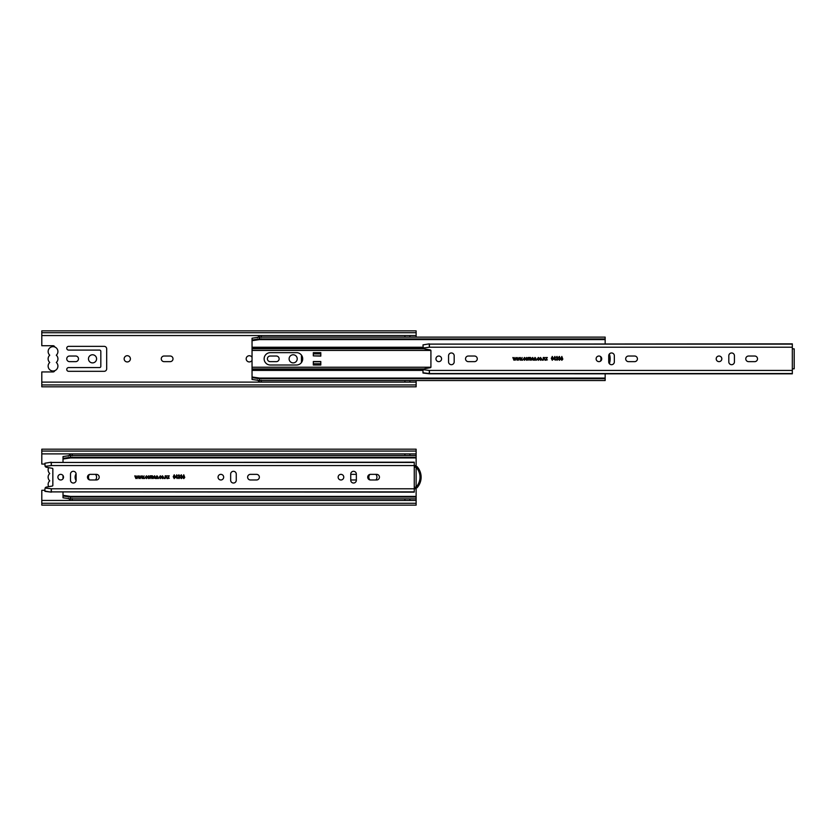 <?xml version="1.0" encoding="UTF-8"?>
<svg xmlns="http://www.w3.org/2000/svg" width="836" height="836" viewBox="0 0 836 836"><rect width="100%" height="100%" fill="white"/><g stroke="black" fill="none" stroke-linecap="round" stroke-linejoin="round"><path stroke-width="1.25" d="M56.315 362.469A4.901 4.901 0 0 1 53.034 370.996A4.901 4.901 0 0 1 49.742 362.469A4.901 4.901 0 0 1 49.742 355.195A4.901 4.901 0 0 1 53.034 346.668A4.901 4.901 0 0 1 56.315 355.195A4.901 4.901 0 0 1 56.315 362.469M289.11 358.832A4.055 4.055 0 0 0 293.164 362.887A4.055 4.055 0 0 0 297.219 358.832A4.055 4.055 0 0 0 293.164 354.777A4.055 4.055 0 0 0 289.11 358.832M88.47 358.832A4.055 4.055 0 0 0 92.524 362.887A4.055 4.055 0 0 0 96.579 358.832A4.055 4.055 0 0 0 92.524 354.777A4.055 4.055 0 0 0 88.47 358.832M78.479 358.832A2.811 2.811 0 0 0 75.679 356.021L69.566 356.021A2.811 2.811 0 0 0 66.755 358.832A2.811 2.811 0 0 0 69.566 361.643L75.679 361.643A2.811 2.811 0 0 0 78.479 358.832M124.156 358.832A3.125 3.125 0 0 0 127.271 361.946A3.125 3.125 0 0 0 130.395 358.832A3.125 3.125 0 0 0 127.271 355.708A3.125 3.125 0 0 0 124.156 358.832M173 358.832A2.811 2.811 0 0 0 170.199 356.021L164.075 356.021A2.811 2.811 0 0 0 161.275 358.832A2.811 2.811 0 0 0 164.075 361.643L170.199 361.643A2.811 2.811 0 0 0 173 358.832M252.044 357.348A3.125 3.125 0 0 0 246.181 358.832A3.125 3.125 0 0 0 252.044 360.316M279.12 358.832A2.811 2.811 0 0 0 276.319 356.021L270.206 356.021A2.811 2.811 0 0 0 267.395 358.832A2.811 2.811 0 0 0 270.206 361.643L276.319 361.643A2.811 2.811 0 0 0 279.12 358.832M54.8 346.992A1.871 1.871 0 0 0 53.034 345.728L41.8 345.728L41.8 330.857L416.129 330.857L41.8 330.857M301.462 355.122L301.462 362.542M106.684 368.812L106.684 348.852A2.498 2.498 0 0 0 104.186 346.355L68.625 346.355A1.871 1.871 0 0 0 66.755 348.225A1.871 1.871 0 0 0 68.625 350.096L99.568 350.096A1.244 1.244 0 0 1 100.822 351.339L100.822 366.314A1.244 1.244 0 0 1 99.568 367.568L68.625 367.568A1.871 1.871 0 0 0 66.755 369.439A1.871 1.871 0 0 0 68.625 371.309L104.186 371.309A2.498 2.498 0 0 0 106.684 368.812M54.8 370.661A1.871 1.871 0 0 1 53.034 371.936L41.8 371.936L41.8 386.807L416.129 386.807L416.129 380.547M416.129 337.117L416.129 335.56L41.8 335.56M404.896 335.56L404.896 337.117M409.891 337.117L409.891 335.56M404.896 382.104L404.896 380.547M409.891 380.547L409.891 382.104M416.129 330.857L416.129 335.56M416.129 382.104L41.8 382.104M416.129 386.807L41.8 386.807M609.381 353.962A15.727 15.727 0 0 1 609.381 363.702M605.159 373.807L605.159 378.081L259.536 378.081L259.536 378.729L605.159 378.729L605.159 378.081M430.895 350.42L252.044 350.42L252.044 377.642L259.536 378.729L259.536 380.547L605.159 380.547L605.159 378.729M252.044 350.42L252.044 340.022L259.536 338.925L259.536 337.117L605.159 337.117L605.159 339.583L259.536 339.583L259.536 338.925L605.159 338.925M605.159 343.857L605.159 339.583M608.723 361.831A14.609 14.609 0 0 0 608.723 355.833M600.373 356.429A5.026 5.026 0 0 1 600.373 361.236M264.134 358.832A6.176 6.176 0 0 0 270.31 365.008L296.519 365.008A6.176 6.176 0 0 0 302.695 358.832A6.176 6.176 0 0 0 296.519 352.656L270.31 352.656A6.176 6.176 0 0 0 264.134 358.832M252.044 340.022L252.044 338.214L259.536 337.117M252.044 377.642L252.044 379.45L259.536 380.547M252.044 376.984L259.536 378.081M313.312 365.008L313.312 361.539L320.805 361.539L320.805 365.008L313.312 365.008M320.805 361.779L313.312 361.779M252.044 340.68L259.536 339.583M313.312 355.885L320.805 356.115L320.805 352.656L313.312 352.656L313.312 355.885L320.805 355.885M261.281 336.229C261.281 334.943 261.281 334.943 261.281 336.229L261.281 337.368M259.829 335.56L257.3 337.796M259.829 382.104L257.3 379.868M261.281 381.435C261.281 382.721 261.281 382.721 261.281 381.435L261.281 380.296M628.494 356.021A2.811 2.811 0 0 0 625.694 358.832A2.811 2.811 0 0 0 628.494 361.643L634.608 361.643A2.811 2.811 0 0 0 637.419 358.832A2.811 2.811 0 0 0 634.608 356.021L628.494 356.021M528.551 358.822L528.164 360.232L528.164 357.515L530.494 357.463L531.173 360.232L530.4 357.85L529.867 360.232L529.094 357.85L528.551 358.822M533.755 360.232L531.665 359.522L533.264 358.487L532.71 357.85L531.706 358.289L532.762 357.463L533.755 360.232M542.501 359.699L542.115 360.232L542.501 359.699M543.619 358.748L543.233 360.232L543.233 357.515L544.278 357.463L545.03 360.232L544.194 357.85L543.619 358.748M547.361 359.846L545.417 360.232L546.807 357.902L545.469 357.515L547.319 357.515L545.887 359.846L547.361 359.846M553.296 358.362L552.293 360.285L551.3 358.362L552.303 356.439L553.296 358.362M558.061 359.104L557.037 360.285L556.065 359.219L557.037 359.898L557.675 359.114L556.797 358.435L557.528 357.4L557.037 356.836L556.118 357.369L557.027 356.439L558.061 359.104M560.444 359.104L559.42 360.285L558.448 359.219L559.42 359.898L560.057 359.114L559.179 358.435L559.911 357.4L559.42 356.836L558.5 357.369L559.409 356.439L560.444 359.104M561.834 360.285L560.831 359.135L561.823 356.439L562.827 359.146L561.834 360.285M614.335 361.883L614.335 355.77A2.811 2.811 0 0 0 611.524 352.97A2.811 2.811 0 0 0 608.723 355.77L608.723 361.883A2.811 2.811 0 0 0 611.524 364.695A2.811 2.811 0 0 0 614.335 361.883M596.12 358.832A2.811 2.811 0 0 0 598.921 361.643A2.811 2.811 0 0 0 601.732 358.832A2.811 2.811 0 0 0 598.921 356.021A2.811 2.811 0 0 0 596.12 358.832M474.461 361.643A2.811 2.811 0 0 0 477.272 358.832A2.811 2.811 0 0 0 474.461 356.021L468.348 356.021A2.811 2.811 0 0 0 465.537 358.832A2.811 2.811 0 0 0 468.348 361.643L474.461 361.643M754.709 361.643A2.811 2.811 0 0 0 757.52 358.832A2.811 2.811 0 0 0 754.709 356.021L748.596 356.021A2.811 2.811 0 0 0 745.785 358.832A2.811 2.811 0 0 0 748.596 361.643L754.709 361.643M734.436 361.883L734.436 355.77A2.811 2.811 0 0 0 731.625 352.97A2.811 2.811 0 0 0 728.814 355.77L728.814 361.883A2.811 2.811 0 0 0 731.625 364.695A2.811 2.811 0 0 0 734.436 361.883M716.212 358.832A2.811 2.811 0 0 0 719.023 361.643A2.811 2.811 0 0 0 721.834 358.832A2.811 2.811 0 0 0 719.023 356.021A2.811 2.811 0 0 0 716.212 358.832M454.188 361.883L454.188 355.77A2.811 2.811 0 0 0 451.377 352.97A2.811 2.811 0 0 0 448.566 355.77L448.566 361.883A2.811 2.811 0 0 0 451.377 364.695A2.811 2.811 0 0 0 454.188 361.883M435.964 358.832A2.811 2.811 0 0 0 438.775 361.643A2.811 2.811 0 0 0 441.586 358.832A2.811 2.811 0 0 0 438.775 356.021A2.811 2.811 0 0 0 435.964 358.832M422.995 344.892L429.244 343.868L422.995 344.892L423.215 347.975L429.359 347.222L429.244 344.286M422.995 347.097L423.215 347.975A1.871 1.871 0 0 0 424.542 348.936L430.404 349.97A0.627 0.627 0 0 1 430.916 350.587L430.916 367.077A0.627 0.627 0 0 1 430.404 367.694L424.542 368.728A1.871 1.871 0 0 0 423.215 369.679L429.359 370.432L429.244 373.368M792.329 368.812L792.329 348.852L794.2 348.852L794.2 368.812L792.329 368.812L792.329 373.807L429.359 373.796A1.871 1.829 -0 0 0 429.464 373.807M792.329 348.852L792.329 343.857L429.244 344.118M514.38 358.142L513.973 360.232L512.844 357.515L513.743 359.647L514.171 357.515L515.007 359.605L515.906 357.515L515.258 360.232L514.38 358.142M555.24 359.313L555.24 360.232L554.853 359.313L553.537 359.313L554.874 356.439L555.24 359.313M541.582 358.843L540.537 360.285L539.492 358.874L540.537 357.463L541.582 358.843M537.736 358.863L538.353 359.898L539.293 359.261L538.353 360.285L537.349 358.874L538.363 357.463L539.241 358.341L538.363 357.85L537.736 358.863M536.764 359.699L536.378 360.232L536.764 359.699M534.382 358.863L534.998 359.898L535.939 359.261L534.998 360.285L533.995 358.874L535.009 357.463L535.886 358.341L535.009 357.85L534.382 358.863M527.725 358.843L526.68 360.285L525.635 358.874L526.68 357.463L527.725 358.843M523.879 358.863L524.496 359.898L525.436 359.261L524.496 360.285L523.493 358.874L524.506 357.463L525.395 358.341L524.506 357.85L523.879 358.863M522.908 359.699L522.521 360.232L522.908 359.699M520.598 358.142L520.191 360.232L519.072 357.515L519.971 359.647L520.389 357.515L521.236 359.605L522.134 357.515L521.486 360.232L520.598 358.142M517.494 358.142L517.076 360.232L515.958 357.515L516.857 359.647L517.275 357.515L518.121 359.605L519.02 357.515L518.372 360.232L517.494 358.142M429.464 344.275L429.359 347.222L792.329 347.222M429.464 373.378L429.359 370.432L792.329 370.432M422.995 370.567L422.995 373.023L429.244 373.786M561.823 356.836L561.834 357.996L561.823 356.836M561.823 358.383L561.217 359.135L561.834 359.898L562.44 359.146L561.823 358.383M553.923 358.874L554.853 358.874L554.853 357.181L553.923 358.874M552.282 356.836L551.687 358.362L552.303 359.898L552.909 358.362L552.282 356.836M540.526 357.85L539.878 358.874L540.547 359.898L541.195 358.874L540.526 357.85M533.264 359.031L532.051 359.501L532.532 359.898L533.264 359.031M526.67 357.85L526.022 358.874L526.69 359.898L527.338 358.874L526.67 357.85M250.424 474.357A2.811 2.811 0 0 0 247.623 477.168A2.811 2.811 0 0 0 250.424 479.979L256.537 479.979A2.811 2.811 0 0 0 259.348 477.168A2.811 2.811 0 0 0 256.537 474.357L250.424 474.357M150.48 477.157L150.093 478.568L150.093 475.851L152.413 475.799L153.103 478.568L152.33 476.186L151.797 478.568L151.023 476.186L150.48 477.157M155.684 478.568L153.594 477.858L155.193 476.823L154.639 476.186L153.636 476.625L154.691 475.799L155.684 478.568M164.431 478.035L164.044 478.568L164.431 478.035M165.549 477.084L165.162 478.568L165.162 475.851L166.207 475.799L166.96 478.568L166.124 476.186L165.549 477.084M169.29 478.182L167.346 478.568L168.736 476.238L167.399 475.851L169.248 475.851L167.817 478.182L169.29 478.182M175.226 476.698L174.222 478.62L173.23 476.698L174.233 474.785L175.226 476.698M179.991 477.44L178.967 478.62L177.995 477.555L178.967 478.234L179.604 477.45L178.726 476.781L179.458 475.736L178.967 475.172L178.047 475.705L178.956 474.785L179.991 477.44M182.373 477.44L181.349 478.62L180.377 477.555L181.349 478.234L181.976 477.45L181.109 476.781L181.83 475.736L181.349 475.172L180.43 475.705L181.339 474.785L182.373 477.44M183.753 478.62L182.76 477.471L183.753 474.785L184.756 477.481L183.753 478.62M236.264 480.23L236.264 474.116A2.811 2.811 0 0 0 233.453 471.305A2.811 2.811 0 0 0 230.652 474.116L230.652 480.23A2.811 2.811 0 0 0 233.453 483.03A2.811 2.811 0 0 0 236.264 480.23M218.05 477.168A2.811 2.811 0 0 0 220.85 479.979A2.811 2.811 0 0 0 223.661 477.168A2.811 2.811 0 0 0 220.85 474.357A2.811 2.811 0 0 0 218.05 477.168M96.391 479.979A2.811 2.811 0 0 0 99.202 477.168A2.811 2.811 0 0 0 96.391 474.357L90.278 474.357A2.811 2.811 0 0 0 87.466 477.168A2.811 2.811 0 0 0 90.278 479.979L96.391 479.979M376.639 479.979A2.811 2.811 0 0 0 379.44 477.168A2.811 2.811 0 0 0 376.639 474.357L370.526 474.357A2.811 2.811 0 0 0 367.715 477.168A2.811 2.811 0 0 0 370.526 479.979L376.639 479.979M356.355 480.23L356.355 474.116A2.811 2.811 0 0 0 353.555 471.305A2.811 2.811 0 0 0 350.744 474.116L350.744 480.23A2.811 2.811 0 0 0 353.555 483.03A2.811 2.811 0 0 0 356.355 480.23M338.141 477.168A2.811 2.811 0 0 0 340.952 479.979A2.811 2.811 0 0 0 343.763 477.168A2.811 2.811 0 0 0 340.952 474.357A2.811 2.811 0 0 0 338.141 477.168M76.118 480.23L76.118 474.116A2.811 2.811 0 0 0 73.307 471.305A2.811 2.811 0 0 0 70.496 474.116L70.496 480.23A2.811 2.811 0 0 0 73.307 483.03A2.811 2.811 0 0 0 76.118 480.23M57.893 477.168A2.811 2.811 0 0 0 60.704 479.979A2.811 2.811 0 0 0 63.515 477.168A2.811 2.811 0 0 0 60.704 474.357A2.811 2.811 0 0 0 57.893 477.168M44.925 463.228L51.174 462.214L44.925 463.228L45.144 466.321L51.278 465.568L51.174 462.632M44.925 465.433L45.144 466.321A1.871 1.871 0 0 0 46.461 467.272L52.323 468.306A0.627 0.627 0 0 1 52.846 468.923L52.846 485.413A0.627 0.627 0 0 1 52.323 486.029L46.461 487.064A1.871 1.871 0 0 0 45.144 488.025L51.278 488.778L51.174 491.714M416.129 503.272L41.8 503.272L41.8 505.143L416.129 505.143L416.129 487.827L416.955 487.827A15.727 15.727 0 0 0 416.955 466.509L416.129 466.509L416.129 487.148L414.259 487.148L414.259 492.143L51.393 491.892L414.259 491.892M416.129 467.188L414.259 467.188L414.259 462.193L51.393 462.444L414.259 462.444M136.31 476.478L135.902 478.568L134.774 475.851L135.672 477.993L136.09 475.851L136.937 477.941L137.835 475.851L137.188 478.568L136.31 476.478M177.169 477.649L177.169 478.568L176.783 477.649L175.466 477.649L176.804 474.785L177.169 477.649M163.511 477.178L162.466 478.62L161.421 477.21L162.466 475.799L163.511 477.178M159.666 477.199L160.282 478.234L161.223 477.596L160.282 478.62L159.279 477.21L160.293 475.799L161.17 476.677L160.293 476.186L159.666 477.199M158.694 478.035L158.307 478.568L158.694 478.035M156.311 477.199L156.928 478.234L157.868 477.596L156.928 478.62L155.924 477.21L156.938 475.799L157.816 476.677L156.938 476.186L156.311 477.199M149.654 477.178L148.609 478.62L147.564 477.21L148.609 475.799L149.654 477.178M145.809 477.199L146.425 478.234L147.366 477.596L146.425 478.62L145.422 477.21L146.436 475.799L147.324 476.677L146.436 476.186L145.809 477.199M144.837 478.035L144.45 478.568L144.837 478.035M142.528 476.478L142.12 478.568L141.002 475.851L141.901 477.993L142.319 475.851L143.165 477.941L144.064 475.851L143.416 478.568L142.528 476.478M139.424 476.478L139.006 478.568L137.888 475.851L138.786 477.993L139.204 475.851L140.051 477.941L140.95 475.851L140.302 478.568L139.424 476.478M51.393 462.621L51.278 465.568L414.259 465.568M44.925 488.903L44.925 491.359L51.278 492.143A1.871 1.829 -0 0 0 51.393 492.143M51.393 491.725L51.278 488.778L414.259 488.778M183.753 475.172L183.753 476.332L183.753 475.172M183.753 476.729L183.147 477.471L183.753 478.234L184.359 477.481L183.753 476.729M175.853 477.21L176.783 477.21L176.783 475.517L175.853 477.21M174.212 475.172L173.616 476.698L174.233 478.234L174.839 476.698L174.212 475.172M162.456 476.186L161.808 477.21L162.477 478.234L163.114 477.21L162.456 476.186M155.193 477.377L153.981 477.837L154.461 478.234L155.193 477.377M148.599 476.186L147.951 477.21L148.62 478.234L149.268 477.21L148.599 476.186M416.129 449.193L41.8 449.193L416.129 449.193L416.129 457.919L70.496 457.919L70.496 457.271L416.129 457.271M416.129 466.509L416.129 457.919M416.129 487.075A14.609 14.609 0 0 0 416.129 467.272M416.129 498.883L70.496 498.883L63.013 497.786L63.013 492.143M76.097 473.813A6.176 6.176 0 0 0 76.097 480.533M63.013 475.569L63.013 478.767M416.129 455.453L70.496 455.453L63.013 456.55L63.013 462.193M416.129 496.417L70.496 496.417L70.496 497.075L416.129 497.075M70.496 498.883L70.496 497.075L63.013 495.978M63.013 495.32L70.496 496.417M416.129 487.827L416.129 487.148M70.496 455.453L70.496 457.271L63.013 458.358M63.013 459.016L70.496 457.919M72.241 454.565C72.241 453.279 72.241 453.279 72.241 454.565L72.241 455.704M70.788 453.896L68.259 456.132M70.788 500.44L68.259 498.204M72.241 499.771C72.241 501.057 72.241 501.057 72.241 499.771L72.241 498.632M48.676 486.677A4.901 4.901 0 0 1 49.742 480.805A4.901 4.901 0 0 1 49.742 473.531A4.901 4.901 0 0 1 48.676 467.658M356.355 474.378A2.811 2.811 0 0 0 356.052 474.357L350.744 474.357M369.899 474.43A4.055 4.055 0 0 0 369.899 479.906M375.824 479.979A4.055 4.055 0 0 0 375.824 474.357M89.494 474.472A4.055 4.055 0 0 0 89.494 479.864M95.45 479.979A4.055 4.055 0 0 0 95.45 474.357M44.925 490.272L41.8 490.272L41.8 503.272M44.925 464.064L41.8 464.064L41.8 449.193M356.355 479.958A2.811 2.811 0 0 1 356.052 479.979L350.744 479.979M404.896 453.896L404.896 455.453M409.891 455.453L409.891 453.896M404.896 500.44L404.896 498.883M409.891 498.883L409.891 500.44M416.129 453.896L41.8 453.896M57.914 477.502A4.901 4.901 0 0 0 57.914 476.833M416.129 500.44L41.8 500.44M416.129 332.728L41.8 332.728M416.129 384.936L41.8 384.936M252.044 370.411L422.995 370.411M430.895 367.244L252.044 367.244M423.988 368.916L252.044 368.916M423.131 369.846L252.044 369.846M320.805 363.775L313.312 363.775M252.044 347.253L422.995 347.253M423.988 348.748L252.044 348.748M423.131 347.818L252.044 347.818M320.805 353.889L313.312 353.889M414.259 487.148L414.259 467.188M44.925 491.108L51.174 492.132M416.129 488.746L414.259 488.746M416.129 487.252L414.259 487.252M416.129 488.182L414.259 488.182M416.129 465.589L414.259 465.589M416.129 467.084L414.259 467.084M416.129 466.154L414.259 466.154M416.129 451.064L41.8 451.064M792.329 344.108L429.474 344.108M792.329 373.556L429.474 373.556M422.995 372.772L429.244 373.546"/></g></svg>
